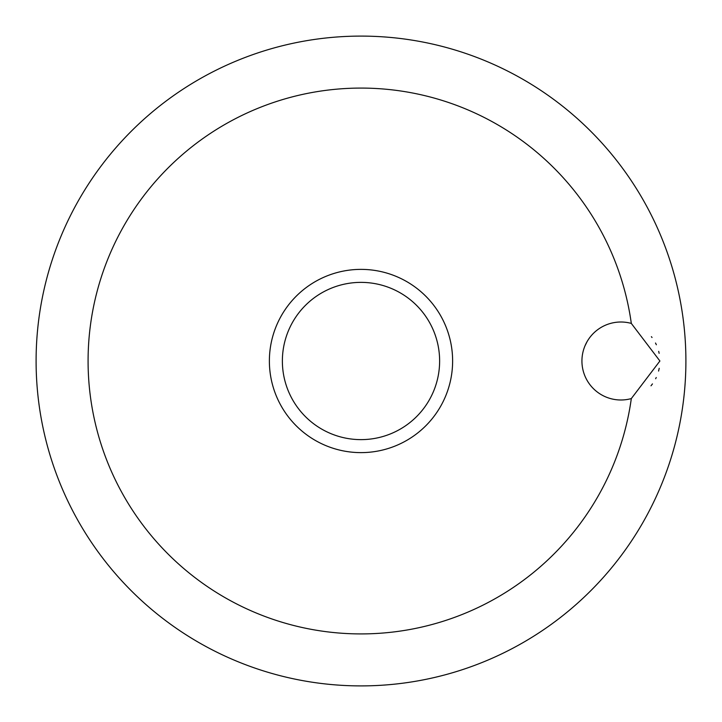 <?xml version="1.0" encoding="UTF-8"?>
<svg xmlns="http://www.w3.org/2000/svg" width="722" height="722" viewBox="0 0 722 722"><rect width="100%" height="100%" fill="white"/><g stroke="black" fill="none" stroke-linecap="round" stroke-linejoin="round"><path stroke-width="1.08" d="M659.908 361L631.317 398.58A38.988 38.988 0 0 1 581.932 361A38.988 38.988 0 0 1 631.317 323.42L659.908 361M631.317 323.42A272.916 272.916 0 0 0 342.165 88.734A272.916 272.916 0 0 0 88.084 361A272.916 272.916 0 0 0 342.165 633.266A272.916 272.916 0 0 0 631.317 398.58M36.1 361A324.9 324.9 0 0 0 361 685.9A324.9 324.9 0 0 0 685.9 361A324.9 324.9 0 0 0 361 36.1A324.9 324.9 0 0 0 36.1 361A324.9 324.9 0 0 0 361 685.9A324.9 324.9 0 0 0 685.9 361A324.9 324.9 0 0 0 361 36.1A324.9 324.9 0 0 0 36.1 361M659.141 353.311L658.69 351.343M656.361 344.755L655.513 343.022M652.038 337.508L651.397 336.678M586.995 341.786L585.028 345.784M361 452.622A91.622 91.622 0 0 0 452.622 361A91.622 91.622 0 0 0 361 269.378A91.622 91.622 0 0 0 269.378 361A91.622 91.622 0 0 0 361 452.622A91.622 91.622 0 0 1 269.378 361A91.622 91.622 0 0 1 361 269.378M651 385.801L652.471 383.905M655.639 378.734L656.244 377.507M658.581 371.072L659.222 368.301M439.626 361A78.626 78.626 0 0 0 361 282.374A78.626 78.626 0 0 0 282.374 361A78.626 78.626 0 0 0 361 439.626A78.626 78.626 0 0 0 439.626 361"/></g></svg>
